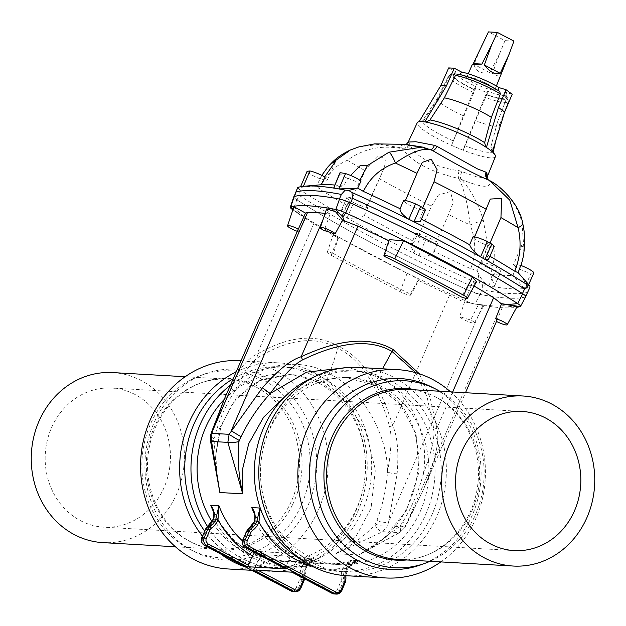<?xml version="1.0" encoding="UTF-8"?>
<svg xmlns="http://www.w3.org/2000/svg" width="626" height="626" viewBox="0 0 626 626"><rect width="100%" height="100%" fill="white"/><g stroke="black" fill="none" stroke-linecap="round" stroke-linejoin="round"><path stroke-width="0.47" stroke-dasharray="3.13 2.35" d="M207.574 526.544A100.489 90.324 93.3 0 0 275.596 567.837A100.489 90.324 93.3 0 0 360.38 515.073A100.489 90.324 93.3 0 0 287.044 367.18A100.489 90.324 93.3 0 0 230.368 385.24M224.171 399.49A93.681 84.197 -86.7 0 1 286.653 373.988A93.681 84.197 -86.7 0 1 357.07 507.436A93.681 84.197 -86.7 0 1 275.98 561.037A93.681 84.197 -86.7 0 1 244.484 552.218A93.681 84.197 -86.7 0 1 212.042 521.708M292.42 504.963A85.942 77.241 -86.7 0 1 192.362 542.695A85.942 77.241 -86.7 0 1 147.689 459.883A85.942 77.241 -86.7 0 1 201.486 382.697A85.942 77.241 -86.7 0 1 258.593 386.571A85.942 77.241 -86.7 0 1 294.298 500.917A85.942 77.241 -86.7 0 1 292.42 504.963M299.697 508.672A93.634 84.158 93.3 0 0 291.176 404.193A93.634 84.158 93.3 0 0 200.625 375.467A93.634 84.158 93.3 0 0 142.016 459.562A93.634 84.158 93.3 0 0 190.68 549.777A93.634 84.158 93.3 0 0 299.697 508.672M305.981 509.854A95.551 85.879 93.3 0 0 297.28 403.222A95.551 85.879 93.3 0 0 204.874 373.918A95.551 85.879 93.3 0 0 145.06 459.734A95.551 85.879 93.3 0 0 194.733 551.803A95.551 85.879 93.3 0 0 305.981 509.854M228.42 568.987A104.323 93.767 93.3 0 0 316.435 514.204A104.323 93.767 93.3 0 0 240.298 360.678M245.509 567A104.323 93.767 93.3 0 0 267.482 571.209A104.323 93.767 93.3 0 0 355.498 516.434A104.323 93.767 93.3 0 0 279.36 362.908A104.323 93.767 93.3 0 0 236.19 371.844M202.386 536.122A104.323 93.767 93.3 0 0 220.219 553.666M204.624 530.973A100.489 90.324 93.3 0 0 269.376 567.485A100.489 90.324 93.3 0 0 354.159 514.713A100.489 90.324 93.3 0 0 280.824 366.828A100.489 90.324 93.3 0 0 233.201 378.722M256.355 387.165A85.159 76.544 -86.7 0 1 296.912 484.892A85.159 76.544 -86.7 0 1 218.02 549.198A85.159 76.544 -86.7 0 1 190.727 541.873A85.159 76.544 -86.7 0 1 154.012 427.879A85.159 76.544 -86.7 0 1 199.764 383.323A85.159 76.544 -86.7 0 1 227.723 379.153A85.159 76.544 -86.7 0 1 256.355 387.165M112.672 372.587A85.159 76.544 -86.7 0 1 184.24 461.972A85.159 76.544 -86.7 0 1 102.969 542.632M51.473 427.918A69.674 62.623 -86.7 0 1 111.788 388.05A69.674 62.623 -86.7 0 1 170.342 461.182A69.674 62.623 -86.7 0 1 103.853 527.178A69.674 62.623 -86.7 0 1 51.473 427.918M420.429 511.051A93.681 84.197 93.3 0 0 350.02 377.595A93.681 84.197 93.3 0 0 260.619 466.331A93.681 84.197 93.3 0 0 339.347 564.652A93.681 84.197 93.3 0 0 420.429 511.051M214.906 461.675L219.577 428.27L236.096 398.183L262.137 379.129L291.2 374.246L321.811 383.01L345.356 400.89L365.537 430.938L375.381 469.766L371.038 508.234L355.897 536.678L335.919 553.705L382.752 531.677L399.028 532.609L358.776 555.004L384.114 538.29L406.454 510.253L418.997 472.254L416.063 433.818L400.037 404.013L377.235 386.039C367.399 380.905 356.812 378.01 345.466 377.337L377.854 386.203C375.53 385.319 375.678 382.126 378.292 376.633L382.564 368.792M286.364 395.178L316.052 380.741L345.466 377.337L350.02 377.595M212.05 430.758A10.219 3.928 -161.4 0 0 215.133 435.187L214.053 440.164L216.713 473.984L215.907 454.194L220.72 427.488L231.409 405.327L247.7 387.815L258.921 380.788L291.207 374.246L286.653 373.988M285.526 568.784A1.706 0.689 -62.2 0 1 285.675 567.32L289.721 558.009L289.901 553.376L256.699 551.389L254.641 552.539M344.926 575.615A18.733 16.839 -86.7 0 1 346.843 568.361L358.213 561.178L359.895 560.724C354.535 561.671 350.388 564.464 347.446 569.097A17.035 15.306 93.3 0 0 345.755 579.073L343.517 578.948A17.035 15.306 -86.7 0 1 345.208 568.971L351.695 560.254L343.111 568.15A18.733 16.839 93.3 0 0 341.248 579.12A4.257 3.826 -86.7 0 1 340.888 581.476L337.273 589.786A4.257 3.826 -86.7 0 1 332.156 591.82L291.873 570.583L295.918 561.279L296.035 556.608L262.897 554.652L258.648 559.151L254.602 568.463L257.959 570.231M254.43 521.262L255.267 521.849L255.244 516.02M321.811 383.01C324.777 382.423 327.351 379.372 329.526 373.847L338.588 346.35C362.055 357.587 380.107 384.059 392.737 425.758C397.4 435.892 398.864 451.909 397.119 473.812L388.574 522.147A10.219 3.748 16.2 0 1 376.915 520.456L374.935 524.964C363.808 536.529 350.803 546.107 335.919 553.705L358.776 555.004L367.329 550.238L399.811 526.38L402.823 521.935C412.018 506.974 418.81 491.042 423.184 474.14C431.236 453.13 434.804 438.122 433.873 429.123L427.128 397.142L415.805 372.713M419.334 373.792L430.14 397.713L436.878 428.278C439.436 438.286 436.807 454.077 428.982 475.635L422.707 491.12L404.732 526.881L387.502 525.895L388.574 522.147L483.014 304.94A230.791 38.389 -156.5 0 0 501.16 305.981L503.077 305.707L496.418 321.388A34.062 5.665 -156.5 0 0 496.653 321.06M384.513 256.441L389.286 241.088A305.731 50.855 23.5 0 0 388.824 240.861M474.109 286.043A305.731 50.855 -156.5 0 0 469.077 283.14L461.417 296.974M520.762 265.377L521.02 265.792A10.219 1.698 -156.5 0 0 513.594 264.352L521.56 245.58L523.868 248.107L521.904 222.246C517.006 204.279 506.254 190.5 489.665 180.898C491.911 188.582 482.349 188.035 460.971 179.263C470.134 188.442 477.568 202.034 483.272 220.039L487.787 246.049L481.41 263.53L479.97 263.053L477.106 270.33L477.928 272.412L479.532 283.085L482.435 284.767A241.722 40.213 23.5 0 0 529.901 287.475L525.738 296.341M527.28 292.42A241.863 40.228 23.5 0 1 482.192 289.846L480.142 294.423A241.722 40.213 23.5 0 0 525.128 296.99C526.239 296.607 525.339 295.472 522.444 293.586L522.46 293.555M339.417 199.06L350.537 202.98A322.633 53.664 23.5 0 1 522.444 293.586M339.402 199.091A241.722 40.213 -156.5 0 0 294.416 196.525L294.087 196.533M294.455 196.431L294.416 196.525C293.304 196.916 294.204 198.043 297.1 199.929A322.633 53.664 -156.5 0 0 468.999 290.534L471.065 285.965L475.666 282.404L479.532 283.085M480.142 294.423L468.999 290.534M525.746 296.755A12.77 2.128 23.5 0 1 525.331 297.021A241.863 40.228 23.5 0 1 480.032 294.439A12.77 2.128 -156.5 0 1 469.273 290.683A322.766 53.687 -156.5 0 1 296.81 199.78A12.77 2.128 23.5 0 1 293.774 196.814M483.014 304.94L478.608 304.306C495.808 307.984 467.074 302.585 464.648 301.787L475.009 304.048A240.893 40.072 -156.5 0 0 516.693 307.319M474.391 322.899L483.843 305.543L478.608 304.306L470.627 319.917A34.062 5.665 23.5 0 1 459.703 316.553A8.005 1.33 -156.5 0 0 466.644 320.958A8.005 1.33 -156.5 0 0 474.391 322.899A8.005 1.33 -156.5 0 0 470.627 319.917M516.802 307.123L503.077 305.707M389.215 239.688L389.286 241.088M476.456 281.731L469.077 283.14M452.653 391.986L436.878 428.278A10.219 2.864 172.9 0 1 433.873 429.123M428.982 475.635A10.219 0.923 -158.8 0 1 423.184 474.14C430.5 435.884 410.14 391.657 378.292 376.633L348.385 367.454M501.16 305.981L406.712 523.187A10.219 0.626 -152 0 1 407.103 523.626A10.219 0.626 -152 0 1 402.823 521.935M400.577 525.496A10.219 0.618 28.1 0 0 405.132 527.327A10.219 0.618 28.1 0 0 404.732 526.881L399.028 532.609A10.219 3.099 -115.8 0 0 399.732 532.53L399.732 532.53A10.219 3.099 -115.8 0 0 399.811 526.38M374.935 524.964A10.219 4.797 61.6 0 0 382.752 531.677L387.502 525.895A10.219 3.756 -163.7 0 1 375.498 524.064M376.915 520.456C382.666 505.299 386.203 489.188 387.517 472.106C391.305 450.853 392.001 435.68 389.607 426.596C377.814 385.248 360.553 359.167 337.821 348.361C315.927 335.646 289.408 338.65 258.28 357.376C251.574 361.664 243.663 373.033 234.554 391.485C225.853 404.67 219.382 419.24 215.133 435.187M338.588 346.35C315.934 333.275 288.743 335.904 257.012 354.222C248.679 357.501 239.836 368.096 230.501 385.992L224.163 399.505M293.899 206.729L306.286 219.092L313.798 223.631A305.731 50.855 -156.5 0 0 338.376 238.185L333.353 253.522A305.731 50.855 23.5 0 0 410.249 294.056L418.168 280.237A305.731 50.855 23.5 0 0 449.523 295.167L462.309 301.325M464.648 301.787L459.703 316.553M410.249 294.056A8.005 1.33 -156.5 0 1 410.82 294.995A8.005 1.33 -156.5 0 1 399.983 291.583L331.123 255.291A8.005 1.33 23.5 0 1 327.273 252.317A8.005 1.33 23.5 0 1 333.353 253.522M480.032 294.439L475.009 304.048A11.808 1.964 23.5 0 1 474.704 303.993A11.808 1.964 23.5 0 1 465.063 300.582A321.795 53.531 23.5 0 1 293.117 209.953L296.81 199.78M331.123 255.291L338.29 236.98L407.15 273.272C415.844 277.67 419.514 279.994 418.168 280.237L418.849 280.252L410.82 294.995M338.29 236.98L333.235 234.437L338.376 238.185M306.286 219.092L293.117 209.953A11.808 1.964 -156.5 0 1 292.24 209.366M449.523 295.167L392.737 425.758L389.607 426.596M397.119 473.812A10.219 3.036 10.3 0 1 387.517 472.106C387.666 433.442 361.366 388.879 329.526 373.847C298.915 355.967 255.846 363.964 234.554 391.485A10.219 4.21 -153.9 0 1 230.501 385.992M325.097 213.419A230.791 38.389 23.5 0 1 325.692 213.489L329.957 214.452L324.135 230.587M326.592 208.935L329.957 214.452M298.109 229.445A34.062 5.665 -156.5 0 0 299.095 231.902A8.005 1.33 23.5 0 1 297.295 231.323M305.691 218.005L299.095 231.902M313.798 223.631L257.012 354.222A10.219 5.47 -121.1 0 0 258.28 357.376M214.162 439.029A10.219 3.92 18.6 0 1 210.813 434.436M210.61 441.487A10.219 0.509 165 0 1 214.053 440.164M303.892 578.494A4.257 3.826 93.3 0 0 303.978 576.992A18.733 16.839 -86.7 0 1 305.84 566.021L317.21 558.838L318.892 558.384C313.54 559.331 309.393 562.125 306.45 566.757A17.035 15.306 93.3 0 0 304.752 576.734L302.514 576.609A17.035 15.306 -86.7 0 1 304.213 566.632L310.692 557.915L302.115 565.81A18.733 16.839 93.3 0 0 300.253 576.781A4.257 3.826 -86.7 0 1 299.893 579.136L296.278 587.446A4.257 3.826 -86.7 0 1 291.16 589.481L204.389 543.751A4.257 3.826 -86.7 0 1 202.621 538.086L206.236 529.776A4.257 3.826 -86.7 0 1 207.675 527.984A18.733 16.839 93.3 0 0 214.272 519.51L214.241 513.68M253.186 569.957A1.706 0.689 -62.2 0 0 254.602 568.463M258.648 559.151A98.791 88.79 -86.7 0 0 305.84 566.021L306.45 566.757M213.536 519.079L214.272 519.51A98.791 88.79 93.3 0 0 302.115 565.81L304.213 566.632M263.147 515.511A93.681 84.197 93.3 0 0 332.265 564.245L358.244 561.17C354.066 563.204 352.031 562.32 347.633 569.05L347.446 569.097M291.873 570.583A1.706 0.689 -62.2 0 0 291.826 572.133A1.706 0.689 -62.2 0 0 291.951 572.172M345.208 568.971L343.111 568.15A98.791 88.79 93.3 0 1 295.918 561.279M312.163 566.225A98.791 88.79 -86.7 0 0 346.843 568.361L347.633 569.05L345.881 575.685M313.853 377.118A100.489 90.324 -86.7 0 1 341.256 370.788A100.489 90.324 -86.7 0 1 350.404 370.795A100.489 90.324 -86.7 0 1 434.859 476.269A100.489 90.324 -86.7 0 1 338.956 571.452A100.489 90.324 -86.7 0 1 303.367 561.021M439.734 391.25A93.634 84.158 -86.7 0 1 483.984 479.07A93.634 84.158 -86.7 0 1 430.039 561.295M406.704 559.965A85.942 77.241 93.3 0 0 424.514 555.935A85.942 77.241 93.3 0 0 478.264 479.579A85.942 77.241 93.3 0 0 434.984 396.634A85.942 77.241 93.3 0 0 433.638 395.945A85.942 77.241 93.3 0 0 416.4 389.912M431.267 386.829A95.551 85.879 -86.7 0 1 480.94 478.898A95.551 85.879 -86.7 0 1 421.126 564.722M450.563 391.868A104.323 93.767 -86.7 0 1 440.86 561.913M358.518 367.423A104.323 93.767 -86.7 0 1 446.189 476.918A104.323 93.767 -86.7 0 1 346.64 575.732M347.477 371.148A100.489 90.324 -86.7 0 1 356.624 371.155A100.489 90.324 -86.7 0 1 441.072 476.621A100.489 90.324 -86.7 0 1 345.176 571.804A100.489 90.324 -86.7 0 1 260.549 471.417A100.489 90.324 -86.7 0 1 347.477 371.148M398.277 559.48A85.159 76.544 93.3 0 0 426.236 555.309A85.159 76.544 93.3 0 0 471.988 510.753A85.159 76.544 93.3 0 0 436.612 397.447A85.159 76.544 93.3 0 0 435.273 396.759A85.159 76.544 93.3 0 0 407.98 389.435M493.335 151.163A38.53 6.409 23.5 0 1 464.766 145.694L487.325 91.177A28.1 4.672 23.5 0 0 506.536 94.698A28.1 4.672 23.5 0 0 505.276 92.194L503.93 95.277A28.1 4.672 23.5 0 1 505.19 97.781A28.1 4.672 23.5 0 1 485.979 94.252M492.365 151.875L490.776 147.18L497.529 121.921A33.827 5.626 23.5 0 1 499.509 125.177A33.827 5.626 23.5 0 1 499.47 125.294A33.827 5.626 23.5 0 1 475.142 120.646M497.529 121.921L506.497 98.517L506.121 96.138L503.93 95.277M495.377 156.664A42.584 7.082 23.5 0 1 463.248 150.209A42.584 7.082 23.5 0 1 461.331 149.465A42.584 7.082 23.5 0 1 453.443 146.187A42.584 7.082 23.5 0 1 451.51 145.334A42.584 7.082 23.5 0 1 417.276 122.704M464.766 145.694L463.256 150.263L451.518 145.388L475.807 87.992L487.544 92.867L487.325 91.177M457.95 74.056L460.087 75.073A28.1 4.672 23.5 0 1 497.787 90.723L497.967 90.308M499.258 91.161L497.787 90.723M460.087 75.073L460.306 74.564M487.435 148.127L491.567 151.187M425.977 122.086L425.07 121.929M478.647 142.775L486.222 147.313M451.518 145.388L463.404 115.771A33.827 5.626 23.5 0 1 437.433 98.313A33.827 5.626 23.5 0 1 437.496 98.212A33.827 5.626 23.5 0 1 438.779 97.531L449.914 75.026L451.471 73.751L454.492 74.752L455.838 71.669A28.1 4.672 23.5 0 0 454.985 72.287A28.1 4.672 23.5 0 0 475.58 86.302L474.242 89.377A28.1 4.672 23.5 0 1 453.647 75.37A28.1 4.672 23.5 0 1 454.492 74.752M453.028 140.819A38.53 6.409 23.5 0 1 422.691 120.45A38.53 6.409 23.5 0 1 424.42 119.629L438.779 97.531M463.404 115.771L474.242 89.377M420.179 121.554L423.935 121.765M424.42 119.629L421.204 121.734L419.483 121.608M422.738 207.699L421.807 209.835A308.352 51.293 23.5 0 1 423.301 210.586L419.85 218.505A308.469 51.309 23.5 0 1 421.345 219.256M474.633 236.918L474.367 237.544A308.352 51.293 -156.5 0 0 473.037 236.8M488.53 259.313L486.684 254.375L490.103 246.448A308.352 51.293 -156.5 0 0 488.836 245.713L489.97 243.084M486.684 254.375A308.469 51.309 23.5 0 1 489.9 256.237M487.787 246.049C494.634 235.658 495.894 258.358 492.349 265.667A226.847 37.732 -156.5 0 0 493.311 265.807L490.448 274.031A227.535 37.85 -156.5 0 0 512.991 275.315L515.887 267.091A226.847 37.732 23.5 0 0 516.505 267.044L521.56 245.58M523.868 248.107L523.375 256.269M521.904 222.246A13.201 4.1 167.4 0 1 522.663 223.247M494.18 246.636A11.925 1.98 23.5 0 1 490.103 246.448M520.175 274.822C524.385 280.417 526.693 284.846 527.092 288.116A241.714 40.205 23.5 0 1 524.267 288.539L531.051 273.28A11.925 1.98 23.5 0 1 515.887 267.091M524.267 288.539L512.991 275.315M527.092 288.116L528.688 284.54M533.9 272.858A241.863 40.228 23.5 0 1 531.051 273.28M487.122 178.543A6.816 6.346 149.7 0 0 489.665 180.898L488.836 180.163A6.816 6.354 121.3 0 1 488.57 180.014L488.57 180.014A6.816 6.354 121.3 0 1 488.491 179.967M487.404 176.415L479.367 177.823L459.148 170.663C437.378 168.394 413.496 155.858 410.218 144.872L408.262 142.032M513.594 264.352A10.219 1.698 -156.5 0 0 516.505 267.044M474.367 237.544A10.219 1.698 -156.5 0 0 473.874 237.81A10.219 1.698 -156.5 0 0 478.726 241.597A10.219 1.698 -156.5 0 0 488.836 245.713M364.387 215.344C360.2 218.842 354.433 219.718 347.086 217.981A322.617 53.664 23.5 0 1 342.649 215.477L341.366 210.391L347.383 205.735L350.865 197.785A308.352 51.293 -156.5 0 0 352.141 198.512L364.512 170.342L378.409 155.96L386.015 159.223L384.192 168.042L366.601 206.69A308.352 51.293 -156.5 0 0 367.939 207.433L364.387 215.344A308.469 51.309 -156.5 0 0 414.216 241.605L410.875 245.165L413.676 253.084A322.617 53.664 -156.5 0 0 418.825 255.627C426.361 257.083 431.408 255.666 433.967 251.37A308.469 51.309 -156.5 0 0 470.713 268.703C476.253 254.226 476.042 239.633 470.063 224.93C467.708 203.536 463.921 188.043 458.717 178.449L460.971 179.263A6.816 2.833 -67.3 0 1 461.933 171.555M477.928 272.412C480.15 277.897 483.749 282.396 488.703 285.933A241.714 40.205 -156.5 0 0 493.992 286.81L494.517 286.082L490.448 274.031M482.435 284.767L482.192 289.846M419.85 218.505L420.343 221.51M297.1 199.929L298.97 195.257A322.766 53.687 -156.5 0 0 471.065 285.965M433.967 251.37L437.504 243.444A308.352 51.293 23.5 0 1 435.97 242.7L448.474 214.593L453.287 202.37L450.368 191.572L438.45 194.999L431.424 206.165L419.162 234.39A308.352 51.293 23.5 0 1 417.667 233.639L414.216 241.605M483.272 220.039L470.063 224.93A307.914 51.222 -156.5 0 1 448.474 214.593M470.713 268.703L477.106 270.33M417.667 233.639A11.925 1.98 -156.5 0 0 415.656 233.897A11.925 1.98 -156.5 0 0 420.273 237.755A322.766 53.687 -156.5 0 0 425.453 240.314A11.925 1.98 -156.5 0 0 437.504 243.444M413.676 253.084L420.273 237.755M418.825 255.627L425.453 240.314M493.992 286.81L500.784 271.551A11.925 1.98 -156.5 0 0 501.097 271.308A11.925 1.98 -156.5 0 0 493.311 265.807M488.703 285.933L495.456 270.667A241.863 40.228 -156.5 0 0 500.784 271.551M479.97 263.053A11.925 1.98 -156.5 0 0 495.456 270.667M347.383 205.735A308.469 51.309 23.5 0 1 319.283 188.888C325.958 175.006 335.317 165.46 347.367 160.264C363.409 148.565 381.719 144.716 402.299 148.714A6.816 6.111 -30.3 0 0 410.218 144.872M459.148 170.663A6.816 2.207 -76.5 0 0 458.717 178.449C431.009 172.111 412.198 162.197 402.299 148.714L401.493 147.916C397.854 143.503 407.416 144.05 430.187 149.551L422.393 147.055M481.41 263.53A10.219 1.698 23.5 0 1 480.799 262.474A10.219 1.698 23.5 0 1 492.349 265.667M419.162 234.39A10.219 1.698 23.5 0 1 429.89 238.303A10.219 1.698 23.5 0 1 435.97 242.7M298.97 195.257L299.377 189.49A322.625 53.664 -156.5 0 0 475.666 282.404M299.377 189.49L297.741 187.417M319.283 188.888L316.686 185.781L298.305 187.565M403.473 200.782A308.352 51.293 23.5 0 1 405.006 201.533L405.413 200.57M334.738 185.038A227.535 37.85 23.5 0 1 343.635 186.047L347.665 178.426A226.847 37.732 -156.5 0 1 348.627 178.559L350.677 175.468M409.514 143.925A6.816 6.479 -47.1 0 1 401.493 147.916L379.935 144.34L358.956 146.883M324.644 176.884L324.464 177.181A226.847 37.732 23.5 0 1 325.082 177.135M359.801 180.225L359.567 180.695L361.006 181.172M423.301 210.586A11.925 1.98 -156.5 0 0 425.312 210.336M339.871 172.925A11.925 1.98 -156.5 0 0 347.665 178.426M333.65 188.066C333.501 187.237 336.835 186.564 343.635 186.047M406.204 144.465L404.576 145.193C403.379 144.129 412.002 145.623 430.453 149.669A6.816 2.7 105.7 0 1 430.187 149.551L430.453 149.669A6.816 2.7 105.7 0 0 430.868 149.708M359.567 180.695A10.219 1.698 23.5 0 1 360.177 181.759A10.219 1.698 23.5 0 1 348.627 178.559M421.807 209.835A10.219 1.698 23.5 0 1 411.086 205.923A10.219 1.698 23.5 0 1 405.006 201.533M313.657 185.836L300.55 186.759A241.714 40.205 23.5 0 1 303.375 186.337L307.405 185.969M321.78 175.366L316.686 185.781M349.707 150.303A13.201 7.199 -114.5 0 0 347.367 160.264A307.914 51.222 23.5 0 0 364.512 170.342M347.086 217.981L353.682 202.652A322.766 53.687 23.5 0 1 349.222 200.132A11.925 1.98 23.5 0 1 346.796 197.597A11.925 1.98 23.5 0 1 350.865 197.785M367.939 207.433A11.925 1.98 23.5 0 1 353.682 202.652M342.649 215.477L349.222 200.132M320.215 178.848A11.925 1.98 23.5 0 1 307.076 171.375M319.956 178.433A10.219 1.698 -156.5 0 0 327.375 179.881A10.219 1.698 -156.5 0 0 324.464 177.181M366.601 206.69A10.219 1.698 -156.5 0 0 367.094 206.423A10.219 1.698 -156.5 0 0 362.258 202.636A10.219 1.698 -156.5 0 0 352.141 198.512M448.685 67.905L455.838 71.669M512.201 94.276L505.276 92.194M463.256 150.263L479.845 110.614L468.107 105.739M479.845 110.614L487.544 92.867M475.807 87.992L475.58 86.302M487.466 83.876A15.329 2.551 23.5 0 1 494.579 88.759A15.329 2.551 23.5 0 1 494.814 89.612A15.329 2.551 23.5 0 1 479.743 85.832A15.329 2.551 23.5 0 1 466.699 77.381A15.329 2.551 23.5 0 1 487.466 83.876M482.098 44.469L474.038 64.392C475.463 71.262 480.752 74.048 489.9 72.749L499.626 53.711L492.357 73.641L500.315 76.959M499.626 53.711L504.979 40.62L488.452 31.91M489.9 72.749L474.038 64.392M513.923 41.128L504.979 40.62M500.941 74.126L492.357 73.641M289.502 553.259A93.681 84.197 -86.7 0 1 254.852 514.846M339.347 564.652L332.265 564.245A93.681 84.197 93.3 0 0 359.895 560.724L351.695 560.254A93.681 84.197 -86.7 0 1 324.065 563.776A93.681 84.197 -86.7 0 1 295.699 556.53M262.897 554.652A93.681 84.197 93.3 0 0 291.262 561.905A93.681 84.197 93.3 0 0 318.892 558.384L310.692 557.915A93.681 84.197 -86.7 0 1 283.062 561.436A93.681 84.197 -86.7 0 1 213.849 512.506M242.458 540.841A93.681 84.197 93.3 0 0 256.699 551.389M285.675 567.32L245.392 546.083A4.257 3.826 -86.7 0 1 243.624 540.418L247.239 532.116A4.257 3.826 -86.7 0 1 248.679 530.324A18.733 16.839 93.3 0 0 255.267 521.849A98.791 88.79 93.3 0 0 289.721 558.009M245.235 547.539A1.706 0.689 117.8 0 1 245.392 546.083M520.12 306.623L525.331 297.021M474.704 303.993L465.541 302.061L465.063 300.582L469.273 290.683M399.983 291.583L407.15 273.272M325.692 213.489L323.032 219.601M292.874 209.812L299.901 214.749L293.148 208.99M299.893 579.136L304.252 580.028L300.636 588.338L298.399 588.213L302.014 579.903A5.963 5.36 93.3 0 0 302.514 576.609L300.253 576.781M293.242 591.625A5.963 5.36 93.3 0 0 298.399 588.213L296.278 587.446M303.978 576.992L304.752 576.734A5.963 5.36 -86.7 0 1 304.252 580.028M207.347 526.795A1.706 0.61 -124.8 0 0 207.675 527.984M205.516 529.306L206.236 529.776M201.901 537.617L202.621 538.086M204.24 545.199A1.706 0.689 117.8 0 1 204.389 543.751M291.012 590.944A1.706 0.689 117.8 0 1 291.16 589.481M341.632 590.678L339.402 590.553L343.009 582.243L345.247 582.368L341.632 590.678M334.237 593.964A5.963 5.36 93.3 0 0 339.402 590.553L337.273 589.786M340.888 581.476L343.009 582.243A5.963 5.36 93.3 0 0 343.517 578.948L341.248 579.12M345.755 579.073A5.963 5.36 -86.7 0 1 345.247 582.368M248.342 529.134A1.706 0.61 -124.8 0 0 248.679 530.324M246.511 531.646L247.239 532.116M242.904 539.956L243.624 540.418M332.015 593.284A1.706 0.689 117.8 0 1 332.156 591.82M490.776 147.18A38.53 6.409 23.5 0 1 493.155 150.029M506.497 98.517A32.489 5.407 23.5 0 1 508.281 101.678A32.489 5.407 23.5 0 1 485.142 97.304M505.409 95.715A29.938 4.977 23.5 0 1 486.034 94.612M473.405 92.429A32.489 5.407 23.5 0 1 448.693 75.769A32.489 5.407 23.5 0 1 449.914 75.026M474.289 89.737A29.938 4.977 23.5 0 1 452.974 73.954M379.192 178.637A307.914 51.222 -156.5 0 0 431.424 206.165M190.68 549.777L194.733 551.803M200.625 375.467L204.874 373.918M251.816 570.317L267.482 571.209M241.033 360.717L279.36 362.908M269.376 567.485L275.596 567.837M280.824 366.828L287.044 367.18M190.727 541.873L192.362 542.695M199.764 383.323L201.486 382.697M227.723 379.153L185.139 376.727M218.02 549.198L175.436 546.772M275.98 561.037L283.062 561.436C251.136 558.431 227.723 541.036 212.817 509.235M317.21 558.838L291.262 561.905L324.065 563.776L296.035 556.608M253.812 511.575C261.84 529.901 273.867 543.837 289.901 553.376M367.329 550.238C429.843 516.575 436.768 414.06 377.235 386.039M367.321 550.238L399.732 532.53L405.132 527.327L422.707 491.12L465.494 392.713M327.273 252.317L333.235 234.437M304.776 578.964L306.63 566.71C311.028 559.98 313.063 560.865 317.249 558.83M356.624 371.155L350.404 370.795M345.176 571.804L338.956 571.452M435.273 396.759L433.638 395.945M426.236 555.309L424.514 555.935M499.509 125.177L495.268 143.018M506.121 96.138L507.788 98.157L508.281 101.678L499.47 125.294M505.19 97.781L506.536 94.698M491.825 151.476L493.311 152.752M438.849 125.474L425.555 122.039M437.496 98.212L422.691 120.45L421.204 121.734M451.471 73.751L448.693 75.769L437.433 98.313M453.647 75.37L454.985 72.287M473.874 237.81L490.315 199.06M410.875 245.165L415.656 233.897M494.517 286.082L501.097 271.308M480.799 262.474L487.411 246.887M360.177 181.759L367.086 166.242M341.366 210.391L346.796 197.597M327.375 179.881L335.677 161.242M367.094 206.423L384.192 168.042M494.814 89.612L496.379 86.012M466.699 77.381L468.264 73.79M522.147 411.454L111.788 388.05M514.212 550.59L103.853 527.178"/><path stroke-width="0.94" d="M230.368 385.24A100.489 90.324 93.3 0 0 207.574 526.544M212.042 521.708A93.681 84.197 -86.7 0 1 224.171 399.49M241.033 360.717L240.298 360.678A104.323 93.767 93.3 0 0 140.748 459.492A104.323 93.767 93.3 0 0 228.42 568.987L251.816 570.317M236.19 371.844A104.323 93.767 93.3 0 0 202.386 536.122M220.219 553.666A104.323 93.767 93.3 0 0 245.509 567M233.201 378.722A100.489 90.324 93.3 0 0 204.624 530.973M175.436 546.772L102.969 542.632A85.159 76.544 -86.7 0 1 38.953 421.314A85.159 76.544 -86.7 0 1 112.672 372.587L185.139 376.727M214.906 461.675L219.867 492.529L211.565 441.455L227.848 442.379L242.724 493.836L242.27 470.329L248.71 443.717L263.616 417.19L286.364 395.178M254.641 552.539L252.45 555.888L248.405 565.192A1.706 0.689 -62.2 0 1 246.988 566.694L285.753 568.901A1.706 0.689 -62.2 0 1 285.628 568.87A1.706 0.689 -62.2 0 1 285.526 568.784M214.241 513.68L210.743 505.237L218.944 505.698L217.997 519.721L215.853 519.009L218.944 505.698A93.681 84.197 93.3 0 0 242.458 540.841M255.244 516.02L251.746 507.569C254.954 511.559 255.917 516.106 254.618 521.223L248.452 528.97A1.706 0.61 -124.8 0 0 248.342 529.134M461.417 296.974A305.731 50.855 -156.5 0 0 384.513 256.441A8.005 1.33 -156.5 0 1 383.926 255.549L389.215 239.688L403.496 240.697L472.356 276.997L476.456 281.731L467.473 298.226A8.005 1.33 23.5 0 1 461.417 296.974M335.059 233.952A8.005 1.33 -156.5 0 0 328.016 229.499A8.005 1.33 -156.5 0 0 320.355 227.645A8.005 1.33 -156.5 0 0 324.135 230.587A34.062 5.665 23.5 0 1 335.059 233.952L342.555 220.102L357.931 226.15A305.731 50.855 23.5 0 1 388.824 240.861M415.805 372.713L392.025 351.452L393.003 349.457C370.334 336.381 339.715 338.807 301.153 356.742C290.714 359.895 277.78 370.256 262.364 387.815L229.116 434.319L211.885 433.333L213.106 429.663A10.219 3.928 -161.4 0 0 212.05 430.758L224.163 399.505L213.106 429.663L307.546 212.457A230.791 38.389 23.5 0 1 325.097 213.419M393.003 349.457L419.334 373.792M465.494 392.713L496.653 321.06A34.062 5.665 -156.5 0 0 495.667 318.603L501.512 303.892L493.656 297.686A305.731 50.855 -156.5 0 0 474.109 286.043M293.148 208.99L290.714 206.916A11.808 1.964 -156.5 0 0 290.308 207.214L293.774 196.814A12.77 2.128 23.5 0 1 294.212 196.494A241.863 40.228 -156.5 0 1 339.511 199.076A12.77 2.128 -156.5 0 1 350.263 202.832A322.766 53.687 23.5 0 1 522.733 293.735A12.77 2.128 23.5 0 1 525.746 296.755L520.503 306.38A11.808 1.964 -156.5 0 0 517.725 303.587A321.795 53.531 -156.5 0 0 345.771 212.957L350.263 202.832M382.564 368.792L392.025 351.452C370.115 338.736 340.294 341.553 302.546 359.903C294.369 364.105 283.594 375.31 270.229 393.519C258.46 406.532 248.733 420.915 241.041 436.666L238.929 441.588C237.387 459.155 238.655 476.574 242.724 493.836L219.867 492.529L210.61 441.487A10.219 0.509 165 0 0 211.565 441.455L211.885 433.333A10.219 3.92 18.6 0 0 210.813 434.436L212.05 430.758M383.926 255.549A8.005 1.33 -156.5 0 1 394.779 258.921L463.647 295.214A8.005 1.33 23.5 0 1 467.473 298.226M516.693 307.319A240.893 40.072 -156.5 0 0 520.12 306.623A11.808 1.964 -156.5 0 0 520.503 306.38M500.612 303.508L520.12 306.623M501.512 303.892L511.755 305.425L516.802 307.123L507.193 324.769A8.005 1.33 23.5 0 1 496.496 321.428M344.59 221.275L342.805 217.199L345.771 212.957A11.808 1.964 23.5 0 0 335.833 209.491L339.511 199.076M495.667 318.603A8.005 1.33 23.5 0 1 503.554 321.858A8.005 1.33 23.5 0 1 507.193 324.769M294.212 196.494L290.714 206.916A240.893 40.072 23.5 0 1 335.833 209.491L342.805 217.199M342.555 220.102L335.458 211.635L326.592 208.935L320.355 227.645M297.295 231.323A8.005 1.33 23.5 0 1 287.553 225.775L293.899 206.729L305.488 213.059L307.546 212.457M357.931 226.15L301.153 356.742A10.219 2.246 64 0 1 302.546 359.903M262.364 387.815L270.229 393.519L306.717 372.126L348.385 367.454M323.032 219.601L231.244 430.696A10.219 0.454 30.3 0 0 241.041 436.666M239.242 440.461A10.219 0.454 -149.8 0 1 229.116 434.319L227.848 442.379A10.219 2.207 -10.4 0 0 238.929 441.588M287.553 225.775A8.005 1.33 23.5 0 1 298.344 229.116L305.488 213.059M298.344 229.116A34.062 5.665 -156.5 0 0 298.109 229.445L224.163 399.505M290.308 207.214A11.808 1.964 -156.5 0 0 292.24 209.366L292.874 209.812M213.849 512.506A93.681 84.197 -86.7 0 1 210.743 505.237C213.959 509.22 214.914 513.766 213.615 518.884L213.536 519.079M246.988 566.694L206.705 545.457L204.467 545.332L291.239 591.061L293.469 591.194L253.186 569.957L291.951 572.172L332.234 593.401L334.472 593.534L247.7 547.797L245.47 547.672L285.753 568.901M256.848 521.348L259.946 508.038L259 522.061L256.848 521.348A17.035 15.306 93.3 0 1 250.854 529.056L248.624 528.931A5.963 5.36 93.3 0 0 246.605 531.427L242.99 539.737L245.228 539.862L248.843 531.56L246.511 531.646M303.367 561.021A100.489 90.324 -86.7 0 1 254.508 465.979A100.489 90.324 -86.7 0 1 313.853 377.118M416.4 389.912A85.942 77.241 93.3 0 0 398.269 388.543A85.942 77.241 93.3 0 0 325.575 457.684A85.942 77.241 93.3 0 0 367.407 552.062A85.942 77.241 93.3 0 0 406.704 559.965M430.039 561.295A93.634 84.158 -86.7 0 1 425.375 563.165A93.634 84.158 -86.7 0 1 317.03 491.441A93.634 84.158 -86.7 0 1 396.782 380.796A93.634 84.158 -86.7 0 1 435.32 388.856A93.634 84.158 -86.7 0 1 439.734 391.25M425.375 563.165L421.126 564.722A95.551 85.879 -86.7 0 1 310.551 491.52A95.551 85.879 -86.7 0 1 391.946 378.605A95.551 85.879 -86.7 0 1 431.267 386.829L435.32 388.856M440.86 561.913A104.323 93.767 -86.7 0 1 385.702 577.955A104.323 93.767 -86.7 0 1 297.851 473.741A104.323 93.767 -86.7 0 1 388.089 369.645A104.323 93.767 -86.7 0 1 397.58 369.653A104.323 93.767 -86.7 0 1 450.563 391.868M385.702 577.955L346.64 575.732A104.323 93.767 -86.7 0 1 258.781 471.511A104.323 93.767 -86.7 0 1 349.026 367.415A104.323 93.767 -86.7 0 1 358.518 367.423L397.58 369.653M523.031 396L407.98 389.435A85.159 76.544 93.3 0 0 326.709 470.103A85.159 76.544 93.3 0 0 398.277 559.48L513.328 566.045A85.159 76.544 93.3 0 0 587.047 517.319A85.159 76.544 93.3 0 0 523.031 396A85.159 76.544 93.3 0 0 441.76 476.66A85.159 76.544 93.3 0 0 513.328 566.045M461.839 451.323A69.674 62.623 -86.7 0 1 522.147 411.454A69.674 62.623 -86.7 0 1 580.709 484.587A69.674 62.623 -86.7 0 1 514.212 550.59A69.674 62.623 -86.7 0 1 461.839 451.323M408.262 142.032L417.276 122.704A42.584 7.082 23.5 0 1 419.483 121.608A42.584 7.082 23.5 0 1 420.179 121.554A42.584 7.082 23.5 0 1 423.935 121.765A42.584 7.082 23.5 0 1 425.07 121.929A42.584 7.082 23.5 0 1 438.849 125.474A42.584 7.082 23.5 0 1 478.647 142.775A42.584 7.082 23.5 0 1 486.222 147.313A42.584 7.082 23.5 0 1 487.435 148.127A42.584 7.082 23.5 0 1 491.567 151.187A42.584 7.082 23.5 0 1 492.365 151.875A42.584 7.082 23.5 0 1 495.377 156.664L487.404 176.415L486.832 172.972L486.05 172.197L477.341 168.84L437.12 146.406L434.405 145.342L415.954 141.75L408.262 142.032L406.204 144.465M491.379 117.367A33.827 5.626 23.5 0 0 444.366 97.852L430.007 119.949A38.53 6.409 23.5 0 1 484.626 142.626L491.379 117.367L500.346 93.963L499.689 91.357C485.502 83.047 471.589 77.28 457.95 74.056M444.366 97.852L455.509 75.347L458.568 74.267A29.938 4.977 23.5 0 1 499.258 91.161M460.306 74.564L461.425 71.99A28.1 4.672 23.5 0 1 499.125 87.64L497.967 90.308M430.007 119.949L425.977 122.086M484.626 142.626L485.886 147.102M522.444 293.586L524.596 289.016L528.266 285.401L529.932 285.957L529.901 287.475L525.574 296.693M350.537 202.98L352.501 198.309A322.766 53.687 23.5 0 1 524.596 289.016M405.413 200.57L416.979 173.339L422.245 162.377L431.236 159.207L437.105 169.685L434.029 181.767L422.738 207.699M421.345 219.256A308.469 51.309 23.5 0 1 469.68 244.766C470.822 248.272 474.453 252.317 480.565 256.895L487.294 241.573A322.766 53.687 23.5 0 1 491.754 244.093A11.925 1.98 23.5 0 1 494.18 246.636L488.53 259.313L484.993 259.399L491.754 244.093M487.294 241.573A11.925 1.98 23.5 0 0 473.037 236.8L469.68 244.766M489.97 243.084L500.941 217.59L501.676 198.403L490.315 199.06L474.367 237.544M489.9 256.237A308.469 51.309 23.5 0 1 514.783 271.222C520.441 256.746 521.544 242.231 518.085 227.668L509.767 200.124L489.595 180.585C500.753 185.812 519.838 204.757 522.663 223.247L522.663 223.247A13.201 4.1 167.4 0 1 518.085 227.668A307.914 51.222 23.5 0 0 500.941 217.59M514.783 271.222L518.109 272.67L529.932 285.957M528.688 284.54L533.9 272.858A11.925 1.98 23.5 0 0 520.762 265.377L518.109 272.67M522.663 223.247C525.018 232.974 525.253 243.983 523.375 256.269L521.114 265.487M480.565 256.895A322.617 53.664 23.5 0 1 484.993 259.399M488.836 180.163C475.517 174.654 456.706 164.74 432.417 150.428A6.816 2.449 116.5 0 0 437.12 146.406M413.966 221.8L420.695 206.478A11.925 1.98 -156.5 0 1 425.312 210.336L420.343 221.51L413.966 221.8A322.617 53.664 -156.5 0 0 408.825 219.249C402.518 214.968 399.607 211.463 400.1 208.74A308.469 51.309 -156.5 0 0 363.362 191.407C370.146 177.526 380.819 168.058 395.389 163.003C412.119 151.343 424.459 147.157 432.417 150.428L432.386 150.412M488.358 179.889L487.122 178.543A6.816 6.346 149.7 0 1 486.832 172.972M488.491 179.967A6.816 6.354 121.3 0 1 486.05 172.197M352.501 198.309L351.976 192.487A322.625 53.664 23.5 0 1 528.266 285.401M363.362 191.407L357.689 188.113L348.705 190.437L345.208 190.124A241.722 40.213 -156.5 0 0 304.635 186.212A241.722 40.213 -156.5 0 0 297.741 187.417L294.416 196.525M351.976 192.487L348.705 190.437M345.208 190.124L341.366 194.428A241.863 40.228 -156.5 0 0 296.286 191.853M341.366 194.428L339.402 199.091M400.1 208.74L403.473 200.782A11.925 1.98 -156.5 0 1 415.515 203.912A322.766 53.687 -156.5 0 1 420.695 206.478M303.375 186.337L309.925 170.953A11.925 1.98 23.5 0 1 325.082 177.135L321.091 184.764A227.535 37.85 23.5 0 1 334.738 185.038M358.956 146.883L374.638 143.878L405.233 144.356L422.393 147.055L389.004 152.196L367.352 165.608L360.568 165.194L350.677 175.468M350.372 149.99A13.201 7.199 -114.5 0 0 350.044 150.123L358.831 146.914L350.372 149.99L331.264 163.55L335.677 161.242L324.644 176.884M389.004 152.196A13.201 3.279 69.5 0 1 395.389 163.003A307.914 51.222 -156.5 0 1 416.979 173.339M359.567 180.695L367.086 166.242M355.904 188.246L338.94 188.95L345.513 173.566A11.925 1.98 -156.5 0 1 361.006 181.172L357.689 188.113M408.825 219.249L415.515 203.912M333.65 188.066L340.192 172.674A11.925 1.98 -156.5 0 0 339.871 172.925L333.65 188.066A241.714 40.205 -156.5 0 1 338.94 188.95M345.513 173.566A241.863 40.228 -156.5 0 0 340.192 172.674M430.868 149.708A6.816 2.7 105.7 0 0 434.405 145.342M304.635 186.212L321.091 184.764M298.305 187.565L297.741 187.417L298.305 187.565M331.264 163.55L327.821 167.009L321.78 175.366M327.821 167.009C333.329 161.07 337.148 156.641 350.044 150.123L350.044 150.123A13.201 7.199 -114.5 0 0 349.707 150.303M300.55 186.759L307.076 171.375A241.863 40.228 23.5 0 1 309.925 170.953M419.483 121.608L420.179 121.554M423.935 121.765L424.858 121.82L446.44 85.864L454.28 68.226L448.685 67.905L440.845 85.543L446.44 85.864M419.263 121.499L440.845 85.543M454.28 68.226L461.425 71.99M492.365 151.875L504.634 112.023L512.201 94.276L506.051 89.714L499.125 87.64M491.567 151.187L492.576 151.938M486.222 147.313L487.435 148.127M486.425 147.376L498.484 107.469L504.634 112.023M498.484 107.469L506.051 89.714M496.379 86.012L509.11 54.251L500.205 73.336C495.127 74.87 489.845 72.084 484.344 64.979L491.582 45.009L481.887 64.087L472.2 64.736L473.303 63.602L488.452 31.91L497.396 32.419L513.923 41.128L509.11 54.251M491.582 45.009L497.396 32.419M484.344 64.979L500.205 73.336M473.303 63.602L481.887 64.087M254.852 514.846A93.681 84.197 -86.7 0 1 251.746 507.569L259.946 508.038A93.681 84.197 93.3 0 0 263.147 515.511M252.45 555.888A98.791 88.79 -86.7 0 1 217.997 519.721A18.733 16.839 -86.7 0 1 211.4 528.203A4.257 3.826 93.3 0 0 209.96 529.987L206.353 538.297A4.257 3.826 93.3 0 0 208.122 543.963L248.405 565.192M208.122 543.963A1.706 0.689 117.8 0 1 206.705 545.457A5.963 5.36 -86.7 0 1 204.225 537.531L207.84 529.22L205.602 529.087L201.995 537.398L206.353 538.297M254.618 521.223A17.035 15.306 -86.7 0 1 248.624 528.931A1.706 0.61 -124.8 0 0 248.452 528.97L246.417 531.474L242.99 539.737A5.963 5.36 93.3 0 0 245.47 547.672A1.706 0.689 117.8 0 1 245.345 547.633A1.706 0.689 117.8 0 1 245.235 547.539M452.653 391.986L493.656 297.686M508.445 304.51L517.725 303.587L522.733 293.735M463.647 295.214L472.356 276.997M394.779 258.921L403.496 240.697M257.959 570.231L294.885 589.692A4.257 3.826 93.3 0 0 300.003 587.658L303.618 579.347A4.257 3.826 93.3 0 0 303.892 578.494M213.615 518.884A17.035 15.306 -86.7 0 1 207.621 526.591L209.859 526.716A17.035 15.306 93.3 0 0 215.853 519.009M212.824 509.259L212.817 509.235C213.943 509.83 214.147 513.062 213.435 518.923L207.449 526.63A1.706 0.61 -124.8 0 1 207.621 526.591A5.963 5.36 93.3 0 0 205.602 529.087L201.995 537.398A5.963 5.36 93.3 0 0 204.467 545.332A1.706 0.689 117.8 0 1 204.342 545.301A1.706 0.689 117.8 0 1 204.24 545.199M209.96 529.987L207.84 529.22A5.963 5.36 -86.7 0 1 209.859 526.716A1.706 0.61 -124.8 0 1 211.4 528.203M300.003 587.658L300.636 588.338A5.963 5.36 -86.7 0 1 295.48 591.75A5.963 5.36 -86.7 0 1 293.469 591.194A1.706 0.689 117.8 0 0 294.885 589.692M201.901 537.617L201.807 537.444C200.672 540.794 201.517 543.415 204.342 545.301L291.113 591.03A1.706 0.689 117.8 0 0 291.239 591.061A5.963 5.36 93.3 0 0 293.242 591.625L295.48 591.75L300.824 588.291L304.252 580.028M303.618 579.347L304.432 579.989L304.776 578.964M205.516 529.306L207.449 526.63A1.706 0.61 -124.8 0 0 207.347 526.795M293.242 591.625L291.113 591.03A1.706 0.689 117.8 0 1 291.012 590.944M312.163 566.225A98.791 88.79 -86.7 0 1 259 522.061A18.733 16.839 -86.7 0 1 252.403 530.543A4.257 3.826 93.3 0 0 250.963 532.327L247.348 540.637A4.257 3.826 93.3 0 0 249.117 546.302L335.888 592.032A4.257 3.826 93.3 0 0 341.006 589.997L344.613 581.687A4.257 3.826 93.3 0 0 344.973 579.332A18.733 16.839 -86.7 0 1 344.926 575.615M249.117 546.302A1.706 0.689 117.8 0 1 247.7 547.797A5.963 5.36 -86.7 0 1 245.228 539.862L247.348 540.637M250.963 532.327L248.843 531.56A5.963 5.36 -86.7 0 1 250.854 529.056A1.706 0.61 -124.8 0 1 252.403 530.543M291.88 572.164L332.109 593.37A1.706 0.689 117.8 0 0 332.234 593.401A5.963 5.36 93.3 0 0 334.237 593.964L336.475 594.09A5.963 5.36 -86.7 0 1 334.472 593.534A1.706 0.689 117.8 0 0 335.888 592.032M341.632 590.678A5.963 5.36 -86.7 0 1 336.475 594.09L341.632 590.678M285.628 568.87L245.345 547.633C242.512 545.755 241.667 543.133 242.81 539.784L242.904 539.956M334.237 593.964L332.109 593.37A1.706 0.689 117.8 0 1 332.015 593.284M341.006 589.997L341.819 590.631L345.247 582.368M344.613 581.687L345.435 582.321L345.755 579.073M344.973 579.332L345.928 579.113L345.881 575.685M493.155 150.029A38.53 6.409 23.5 0 1 493.335 151.163L495.268 143.018M455.509 75.347A32.489 5.407 23.5 0 1 500.346 93.963M434.029 181.767A307.914 51.222 23.5 0 1 486.261 209.295M254.43 521.262C255.15 515.394 254.939 512.17 253.812 511.575L253.827 511.598M210.813 434.436L210.61 441.487M493.476 153.229L493.335 151.163M487.122 178.543L487.404 176.415M422.393 147.055L432.402 150.42M293.962 196.846L297.733 187.417M468.264 73.79L472.2 64.736"/></g></svg>

